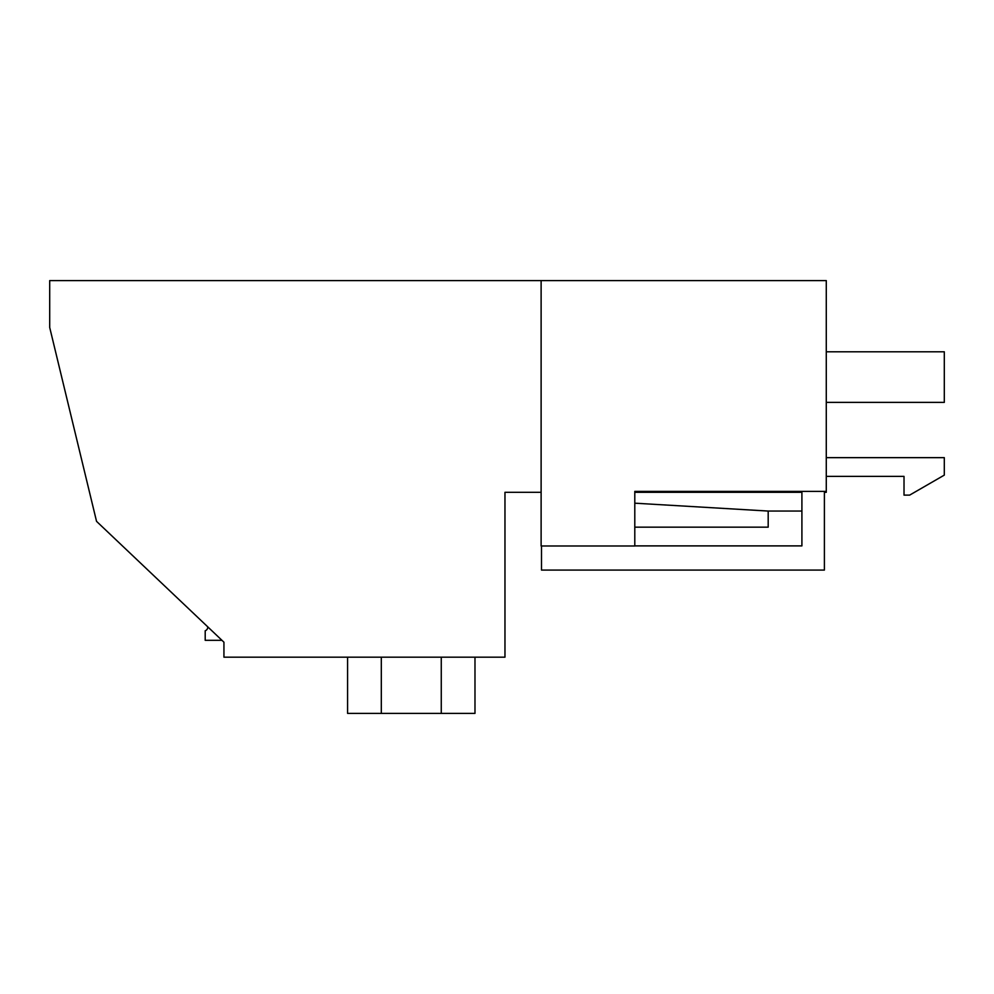 <?xml version="1.0" encoding="UTF-8"?>
<svg xmlns="http://www.w3.org/2000/svg" width="994" height="994" viewBox="0 0 994 994"><rect width="100%" height="100%" fill="white"/><g stroke="black" fill="none" stroke-linecap="round" stroke-linejoin="round"><path stroke-width="1.49" d="M541.121 492.316L504.964 492.316L504.964 657.183L223.936 657.183L223.936 642.199L96.542 521.353L49.7 327.448L49.7 280.606L572.966 280.606M384.119 280.606L393.972 280.606M824.399 492.316L826.275 492.316L826.275 280.606L530.249 280.606M111.527 280.606L77.805 280.606L111.527 280.606M207.721 626.816A3.752 3.752 0 0 1 205.199 630.755L205.199 640.322L221.96 640.322M801.909 492.316L634.793 492.316L634.793 503.188L768.188 511.053L801.909 511.053L801.909 492.316M381.311 657.183L381.311 713.394L347.589 713.394L347.589 657.183M441.261 657.183L441.261 713.394L381.311 713.394M474.983 657.183L474.983 713.394L441.261 713.394M780.936 280.606L541.121 280.606L541.121 545.992L634.793 545.992L634.793 491.384L826.275 491.384M904.018 476.387L826.275 476.387L904.018 476.387L904.018 495.124L909.634 495.124L944.3 475.12L944.3 457.65L826.275 457.65M634.793 545.892L801.909 545.892L801.909 491.384M824.399 491.384L824.399 570.071L541.494 570.071L541.494 545.992M634.793 527.168L768.188 527.168L768.188 511.053M826.275 402.384L944.3 402.384L944.3 351.801L826.275 351.801"/></g></svg>
